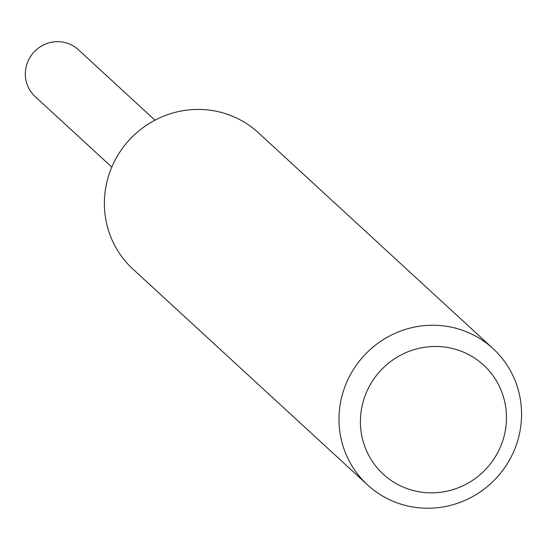 <?xml version="1.0" encoding="UTF-8"?>
<svg xmlns="http://www.w3.org/2000/svg" width="549" height="549" viewBox="0 0 549 549"><rect width="100%" height="100%" fill="white"/><g stroke="black" fill="none" stroke-linecap="round" stroke-linejoin="round"><path stroke-width="0.82" d="M154.955 120.183L78.315 49.678A31.869 31.005 132.6 0 0 56.135 41.697A31.869 31.005 132.6 0 0 27.45 62.593A31.869 31.005 132.6 0 0 35.163 96.59L111.804 167.095M506.459 416.231A74.115 72.097 132.6 0 0 432.036 346.536A74.115 72.097 132.6 0 0 360.425 423.066A74.115 72.097 132.6 0 0 434.842 492.769A74.115 72.097 132.6 0 0 506.459 416.231M521.55 412.471A92.644 90.125 132.6 0 0 493.002 348.56A92.644 90.125 132.6 0 0 393.365 334.108A92.644 90.125 132.6 0 0 339.007 421.014A92.644 90.125 132.6 0 0 367.562 484.925A92.644 90.125 132.6 0 0 467.192 499.377A92.644 90.125 132.6 0 0 521.55 412.471M493.002 348.56L258.38 132.741A92.644 90.125 132.6 0 0 158.75 118.296A92.644 90.125 132.6 0 0 104.392 205.202A92.644 90.125 132.6 0 0 132.94 269.113L367.562 484.925"/></g></svg>
